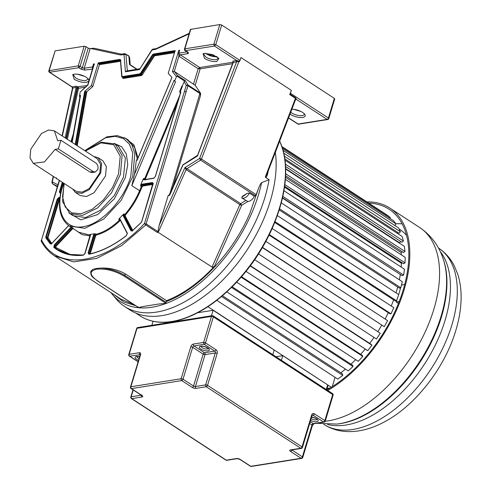 <?xml version="1.0" encoding="UTF-8"?>
<svg xmlns="http://www.w3.org/2000/svg" width="491" height="491" viewBox="0 0 491 491"><rect width="100%" height="100%" fill="white"/><g stroke="black" fill="none" stroke-linecap="round" stroke-linejoin="round"><path stroke-width="0.74" d="M190.803 29.184L184.874 48.824L213.88 44.19L215.77 44.663L221.699 25.023L219.815 24.55L190.428 29.405L184.499 49.045L184.874 48.824L185.457 50.677L185.07 50.604L187.574 52.279L187.513 51.592M221.699 25.023L334.34 98.366L328.411 118.006L290.433 93.278L291.323 90.326L289.696 94.573L289.978 94.1L295.729 97.838L296.435 99.415L295.717 99.421M334.365 99.139L334.34 98.366M189.096 33.836L155.659 49.333L152.124 49.898L139.518 69.526L151.909 49.775L152.842 49.155L152.124 49.898L152.413 50.107M126.911 70.913L125.432 71.778L139.518 69.526L139.984 69.053M139.702 68.783L126.887 70.913M130.219 65.07L136.756 69.335M125.34 53.783L125.966 54.329L125.34 53.783L124.002 54.391L125.432 71.778L127.316 70.759L125.966 54.329L120.461 54.961L121.308 54.194L124.763 53.642L128.611 55.735L129.63 57.502L128.851 56.207L129.544 64.646M155.659 49.333L156.298 48.603M95.322 48.566C94.806 48.216 93.278 48.204 90.749 48.523L90.148 48.615L84.219 68.255L92.596 66.917L93.493 63.965L94.327 63.83L94.352 64.524L93.493 63.965M94.327 63.83L87.926 85.035L80.205 92.062L79.432 96.414L80.549 95.297L80.051 96.175L71.846 142.23M75.743 144.765L85.268 91.295L84.655 91.406L91.387 85.612L98.255 62.854L98.433 63.407L120.197 59.933L120.51 60.203L120.528 59.81L122.026 76.664L140.162 73.767L152.511 54.704L153.345 54.053L175.109 50.573L168.241 73.331L171.973 77.455L137.517 159.348L136.345 160.281L134.497 174.311L131.827 185.672L139.597 190.735L141.39 186.476L142.114 186.746L140.322 191.005C136.639 199.69 131.686 207.662 125.469 214.929L124.898 214.407C131.054 207.214 135.952 199.328 139.597 190.735L140.322 191.005M98.255 62.854L120.025 59.374L120.51 60.203M134.497 174.311L174.029 80.364L175.514 81.837L131.827 185.672M176.459 76.688L172.415 71.539L174.28 71.391L177.625 75.596L176.459 76.688L174.557 81.211M179.596 50.383L178.816 50.334L179.651 50.199L178.699 53.789L199.763 67.537L198.174 68.728L200.168 68.832L195.191 85.317L200.604 93.296L200.5 95.61L172.672 187.777M80.389 97.034L79.432 96.414M93.996 64.033L87.699 84.888L80.205 92.062M60.019 199.278L59.239 200.107L47.909 237.632L51.721 243.432M95.346 233.777L96.119 234.281L94.892 235.643L94.119 235.14L95.346 233.777L94.278 233.784L93.554 234.999L88.147 252.908L88.926 254.301C101.128 251.68 113.599 245.482 126.353 235.717L127.335 233.182L119.964 218.992L119.221 218.667L118.73 219.612L119.976 219.471L119.964 218.992L119.976 219.471M119.221 218.667L123.112 214.555L123.112 215.666L130.968 230.795L132.484 230.709L141.058 222.699L141.801 221.466L153.131 183.935L152.406 182.535L141.672 184.248L140.764 184.763L140.616 185.972L141.844 184.8L152.983 183.168M124.125 213.904L124.898 214.407L124.444 216.065L123.677 215.561L124.125 213.904L123.112 214.555M83.31 255.062L69.409 254.424L57.564 249.557L54.317 247.157L54.722 245.267L54.317 244.856L53.795 247.311C61.639 253.786 71.453 256.419 83.224 255.21L84.974 253.644L90.381 235.741L90.344 234.41L89.89 234.655L90.221 234.741M90.344 234.41L94.278 233.784M120.08 219.747L119.503 220.109L120.013 220.692C112.169 228.155 104.295 232.924 96.383 235.017L96.119 234.281C103.945 232.212 111.739 227.493 119.503 220.109L118.73 219.612M85.004 150.798L105.59 137.762L115.219 136.326L123.37 138.523L129.379 144.176L132.76 152.836L130.809 176.208C124.014 200.193 101.128 224.393 83.071 226.689C64.634 230.224 54.783 211.253 62.517 187.12L63.805 183.235M114.084 143.372L121.651 146.748L126.383 154.076L127.74 164.534L125.389 177.478L114.36 198.775L97.697 214.579L80.714 219.833L68.832 212.867M85.403 151.056L100.894 142.856L113.728 144.735L120.227 156.156L118.552 173.869L112.457 187.697L103.239 200.095L92.271 209.227L81.199 213.714L71.674 212.891L65.125 206.877L62.523 196.578L64.26 183.53M75.454 192.472L80.229 195.578L86.508 196.498L94.082 192.736L105.516 175.95L106.369 166.688L102.883 160.784L98.108 157.679L101.594 163.577L100.747 172.844L89.313 189.63L81.739 193.393L75.454 192.472L72.662 189.004M97.31 158.814L100.606 164.344L99.814 172.992L89.141 188.661L82.077 192.171L76.166 191.287M93.806 156.531L98.108 157.679M95.193 172.059L92.179 172.537L89.988 172.071L55.145 149.387L44.423 161.932L33.253 163.337L29.994 157.832L30.792 149.184L41.459 133.521L48.529 130.005L54.397 130.87L57.735 140.794L60.945 140.279L95.788 162.969C97.74 164.54 98.421 166.701 97.832 169.438L95.254 172.046L93.192 171.562L58.349 148.871L60.945 140.279M55.145 149.387L58.349 148.871M90.154 235.932L82.015 234.606L75.608 230.193M73.153 228.217L56.035 246.322L55.79 247.458L70.483 254.614M177.625 75.596L185.303 80.592L184.137 81.684L186.292 85.33L184.641 90.792L185.972 92.431L187.992 85.753L186.292 85.33L187.979 85.011L187.992 85.753L200.083 93.628L200.5 95.61M140.764 184.763L143.071 179.27L143.881 179.902L153.671 178.337L155.365 176.545L180.792 92.32L179.737 91.265L181.946 86.023L182.388 86.465L181.946 86.023M144.28 179.718L143.881 179.902L144.28 179.718L143.789 178.436L143.071 179.27M182.388 86.465L179.909 92.596L179.737 91.265M182.229 86.207L184.137 81.684M177.81 101.895L145.287 179.209L145.575 179.976M92.204 68.881L92.523 68.912L92.204 68.881L92.535 67.555L92.59 68.691M78.505 88.27L78.284 86.95L77.541 88.135L78.505 88.27M85.004 87.245L78.505 88.288L77.566 88.036M50.861 243.8L46.412 237.797L45.853 237.908L50.217 243.855L51.831 243.438L68.654 225.651M92.535 67.555L92.596 66.917M85.268 91.295L86.042 91.792L86.858 91.645L77.222 145.735M174.483 52.66L154.524 55.845L142.28 74.835L141.347 75.565L123.21 78.462L122.609 77.578M91.387 85.612L92.824 86.545L99.434 64.646L98.433 63.407M92.824 86.545L86.858 91.645M124.518 137.67L133.883 144.771L138.045 157.887M136.345 160.281L136.621 159.802L137.388 160.299M92.474 69.059L84.802 70.109L84.219 68.255L82.335 67.783L88.263 48.143L90.148 48.615M195.191 85.317L174.28 71.391L178.884 56.164L178.699 53.789M168.929 195.467L168.898 195.013L169.383 195.326L200.076 92.885L200.604 93.296M88.263 48.143L86.042 46.7L84.157 46.228L55.145 50.861L48.848 70.722L78.229 65.862L80.113 66.34L86.042 46.7M168.898 195.013L168.1 195.762L159.109 225.547L157.973 231.592L146.361 224.037L144.464 223.558C106.394 264.434 57.551 272.235 41.557 240.001L59.282 180.289M84.802 70.109L81.033 69.157L82.335 67.783L80.113 66.34L78.812 67.715L49.419 72.281L72.091 87.042L75.718 86.189L76.13 87.484L65.125 137.854M75.718 86.189L77.989 86.754L77.056 87.815L76.13 87.484L72.613 88.049L73.03 87.95L72.613 88.049L72.042 86.833L49.8 72.349L49.217 70.501L55.145 50.861M183.413 164.792L182.953 165.019L169.782 194.988L168.1 195.762M184.641 90.792L144.464 223.558L145.815 224.958L121.565 245.672L96.684 258.389L73.564 261.887L54.44 255.823L121.117 299.24L133.662 304.408M59.534 180.455L41.557 240.001L41.594 241.609M232.666 63.658L200.168 68.832L199.763 67.537L233.213 62.191L232.9 61.074L236.705 60.522L239.596 61.295L239.313 61.768L238.835 61.455L236.914 61.798L236.705 60.522L214.469 46.037L185.457 50.677L187.292 52.052M193.577 83.955L198.174 68.728L178.884 56.164L180.228 54.82M88.865 81.027L86.502 82.322C82.439 82.672 78.333 81.641 74.184 79.235L72.754 74.552L74.024 74.202C78.094 73.853 82.2 74.877 86.348 77.29L88.576 79.327L88.957 80.714M87.969 78.585L87.963 79.247L85.919 80.475C82.476 80.769 78.996 79.898 75.485 77.854L73.306 74.822L73.668 74.264M84.753 76.381L77.566 74.215M57.478 186.249L52.543 183.781L52.298 181.965L53.488 176.515M72.422 86.717L72.828 88.012L62.332 136.038M236.914 61.798L233.305 62.369L233.28 62.854L232.9 61.074M233.305 62.369L197.738 155.236L196.885 156.31L197.345 156.089L182.953 165.019M157.973 231.592L157.188 232.366L158.2 232.36L186.126 169.634L184.898 167.621L186.93 168.665L200.604 160.121L255.289 195.731L254.344 196.32L249.422 193.116L247.016 193.399L242.229 196.394L241.738 197.922L247.826 201.482L241.646 205.342L240.664 203.655L186.93 168.665L186.126 169.634L239.854 204.618L240.664 203.655L245.703 200.5M159.109 225.547L184.898 167.621L199.61 158.427L200.604 160.121L201.451 159.047L239.117 60.982M212.621 267.423L212.038 267.098L239.854 204.618L241.646 205.342L214.561 266.183L212.621 267.423L158.2 232.36M268.055 171.39L268.123 171.433C267.386 175.428 266.552 177.429 265.625 177.447L269.068 179.688L261.635 182.677C260.96 182.983 259.96 184.806 258.634 188.145L256.142 194.657L201.451 159.047L199.61 158.427L236.607 61.841L236.202 60.546M51.893 182.327L52.298 181.965L57.926 184.782M247.016 193.399L243.051 196.388L242.229 196.394M241.738 197.922L243.622 198.235C245.899 197.713 247.832 196.007 249.422 193.116M90.89 271.198L92.774 269.399L90.761 271.621C90.596 277.01 93.204 277.219 96.788 280.398L138.665 307.667L138.112 306.857M258.634 188.145L249.802 213.475C232.636 253.381 197.953 289.942 166.228 301.578L166.032 303.389L124.125 276.102L124.763 275.408C117.656 271.069 109.818 268.614 101.256 268.043L96.31 268.448L92.774 269.399M101.256 268.043C110.002 267.834 118 269.762 125.248 273.812L166.504 300.67C183.1 294.183 199.119 282.687 214.561 266.183M166.228 301.578L166.504 300.67M254.344 196.32C252.472 199.628 250.3 201.353 247.826 201.482M144.777 306.249L158.826 304.003L144.777 306.249C141.248 306.807 139.284 307.298 138.898 307.728L138.879 307.777M124.125 276.102C114.882 270.731 105.725 268.43 96.647 269.203C89.215 271.057 89.325 274.8 96.991 280.441L138.898 307.728M217.004 56.692L206.729 54.078L205.661 53.267M205.625 53.267L206.699 54.078C210.216 56.121 213.689 56.993 217.132 56.698M203.992 53.445L203.63 53.998L205.809 57.036C209.319 59.073 212.799 59.945 216.243 59.65L218.292 58.423L218.292 57.76M204.508 58.411L203.078 53.728L204.354 53.378L212.609 54.519L218.9 58.503L216.826 61.498C212.763 61.848 208.657 60.816 204.508 58.411M135.731 305.758L123.806 301.953L114.016 294.618M256.142 194.657L255.289 195.731M166.032 303.389L158.826 304.003M291.323 90.326L240.94 57.521L240.05 60.473L215.77 44.663L214.469 46.037L213.88 44.19L219.815 24.55M239.596 61.295L240.05 60.473M293.808 109.333L300.995 111.5M291.875 109.205A9.041 3.4 16.8 0 1 304.813 114.446A9.041 3.4 16.8 0 1 302.744 117.441A9.041 3.4 16.8 0 1 290.42 114.354A9.041 3.4 16.8 0 1 290.009 114.072M290.721 112.224A7.66 2.878 -163.2 0 0 291.722 112.973A7.66 2.878 -163.2 0 0 302.155 115.594A7.66 2.878 -163.2 0 0 304.205 114.366A7.66 2.878 -163.2 0 0 304.211 113.703M265.625 177.447L265.3 177.012L266.926 174.342L295.57 99.569L295.447 98.317L265.3 177.012M269.068 179.688A115.09 65.352 123.1 0 1 264.815 197.67A115.09 65.352 123.1 0 1 124.597 306.488A115.09 65.352 123.1 0 1 116.097 298.89L110.923 292.599M124.597 306.488L130.017 310.011A115.09 65.352 -56.9 0 0 270.234 201.193A115.09 65.352 -56.9 0 0 275.347 152.357M290.433 93.278A1.381 0.786 123.1 0 1 289.978 94.1M295.367 99.857L296.435 99.415L327.11 119.387A1.381 0.786 -56.9 0 0 328.411 118.006L328.436 118.779M230.709 288.143A110.714 62.866 -56.9 0 0 276.347 218.047M135.786 313.086L140.064 315.873C145.348 319.303 151.351 321.372 158.071 322.078A114.44 64.984 123.1 0 0 172.194 321.593A114.44 64.984 -56.9 0 0 261.568 248.691A114.44 64.984 -56.9 0 0 279.667 141.083M158.071 322.078A114.44 64.984 123.1 0 1 148.11 319.825M281.92 146.576L387.276 215.175L390.382 217.599L282.098 147.097M389.86 218.354L390.382 217.599M282.546 148.478L393.524 220.735L396.053 223.927L283.104 150.387M394.795 225.461L396.053 223.927M283.804 153.192L398.52 227.885L400.423 231.783L284.43 156.261M284.854 158.9L399.023 233.237L400.423 231.783M397.268 233.293L397.98 232.556M285.032 160.219L402.172 236.49L403.412 241.02L285.437 164.203M285.578 166.523L401.945 242.29L403.412 241.02M285.658 168.64L399.471 242.75L400.834 241.572M399.6 243.241A99.642 56.582 -56.9 0 0 399.471 242.75A99.642 56.582 123.1 0 1 399.6 243.241M285.67 169.064L404.406 246.378L404.958 251.447L285.658 173.765M285.584 175.772L403.449 252.515L404.958 251.447M285.504 177.233L401.135 252.521L402.246 251.73M401.313 254.835A99.642 56.582 -56.9 0 0 401.135 252.521A99.642 56.582 123.1 0 1 401.313 254.835M285.363 179.338L405.179 257.352L405.032 262.863L284.823 184.598M284.602 186.285L403.516 263.71L405.032 262.863M284.479 187.139L401.399 263.268L402.172 262.832M401.172 267.055A99.642 56.582 -56.9 0 0 401.399 263.268A99.642 56.582 123.1 0 1 401.172 267.055M283.908 190.704L404.474 269.209L403.633 275.058L282.791 196.375M282.485 197.75L402.135 275.66L403.633 275.058M282.417 198.045L400.576 274.641M399.361 279.79A99.642 56.582 -56.9 0 0 400.257 274.77A99.642 56.582 123.1 0 1 399.361 279.79M281.214 202.863L402.307 281.711L400.785 287.781L279.502 208.81M279.17 209.884L399.343 288.131L400.785 287.781M396.01 292.851A99.642 56.582 -56.9 0 0 397.673 287.051A99.642 56.582 123.1 0 1 396.347 291.74A99.642 56.582 123.1 0 1 396.01 292.851M277.268 215.537L398.723 294.612L396.544 300.787L274.991 221.644M274.684 222.423L395.181 300.885L396.544 300.787M391.223 306.003A99.642 56.582 -56.9 0 0 393.629 299.872A99.642 56.582 123.1 0 1 391.223 306.003M272.155 228.481L393.782 307.673L391.002 313.829L269.326 234.606M269.086 235.103L389.744 313.663L391.002 313.829M385.116 319.021A99.642 56.582 -56.9 0 0 388.258 312.699A99.642 56.582 123.1 0 1 385.116 319.021M265.877 241.376L387.589 320.629L384.257 326.65L262.519 247.384M262.384 247.611L384.257 326.65M377.837 331.615A99.642 56.582 -56.9 0 0 381.673 325.281A99.642 56.582 123.1 0 1 377.837 331.615M258.53 253.933L380.261 333.229L258.512 253.957M254.694 259.727L376.444 338.999L380.261 333.229M369.68 343.381A99.642 56.582 -56.9 0 0 374.001 337.409A99.642 56.582 123.1 0 1 369.68 343.381M250.404 265.717L371.135 344.326L371.945 345.234L250.214 265.975M246.009 271.394L367.71 350.635L371.945 345.234M360.676 354.306A99.642 56.582 -56.9 0 0 365.224 349.021A99.642 56.582 123.1 0 1 360.676 354.306M241.541 276.734L362.174 355.281L362.8 356.405L241.142 277.194M236.631 282.159L358.234 361.339L362.8 356.405M350.997 364.181A99.642 56.582 -56.9 0 0 355.65 359.658A99.642 56.582 123.1 0 1 350.997 364.181M232.12 286.775L352.575 365.206L352.998 366.525L231.476 287.401M226.799 291.85L348.187 370.889L352.998 366.525M340.828 372.804A99.642 56.582 -56.9 0 0 345.437 369.103A99.642 56.582 123.1 0 1 340.828 372.804M222.435 295.717L342.522 373.903L342.736 375.4L221.533 296.484M216.783 300.326L337.783 379.113L342.736 375.4M331.296 387.239L207.902 306.685M332.26 386.632L335.065 377.346M327.135 388.436L330.148 387.951M399.226 301.486L396.169 301.977L398.453 303.463M406.548 235.465A99.642 56.582 -56.9 0 0 399.447 229.205L399.03 228.935M398.686 294.588A99.642 56.582 -56.9 0 0 399.023 293.483A99.642 56.582 -56.9 0 0 400.601 287.824M404.701 284.535L401.466 285.05M396.169 301.977A99.642 56.582 -56.9 0 0 398.281 295.858M395.942 223.792A110.714 62.866 123.1 0 1 402.111 223.835M326.865 389.885A110.714 62.866 -56.9 0 0 403.129 290.113A110.714 62.866 -56.9 0 0 389.068 209.234A110.714 62.866 -56.9 0 0 368.772 203.127M366.832 201.862A112.095 63.652 123.1 0 1 389.823 208.074A112.095 63.652 123.1 0 1 404.062 289.966A112.095 63.652 123.1 0 1 327.755 390.462M153.075 321.274L151.86 325.306M211.437 315.787L213.1 310.281L197.621 312.755M213.1 310.281L274.193 350.058L272.8 354.68M326.257 389.486L327.657 384.87L282.785 355.656L281.392 360.277M275.967 356.742L282.785 355.656M327.657 384.87L327.902 385.889L326.724 389.793M125.966 54.329L128.851 56.207M120.461 54.961L90.749 48.523M80.549 95.297L72.152 142.433M75.209 144.422L84.655 91.406M172.415 71.539L178.816 50.334M187.679 52.12C188.728 52.893 188.74 53.409 187.722 53.66L187.139 51.813L178.761 53.151M61.019 191.515L60.786 192.564M60.503 193.104L60.111 193.282L60.503 193.104L59.945 192.024L60.718 192.527L60.645 193.012M59.871 197.904L59.018 198.039L58.84 197.48L57.152 199.272L58.484 199.917L47.185 238.295L46.412 237.797L46.387 236.938L57.717 199.414L59.018 198.039L59.792 198.542L58.484 199.917L59.239 200.107M57.152 199.272L45.816 236.797L47.909 237.632M51.53 244.217L47.185 238.295L47.928 238.147M62.289 182.247L59.38 191.883L59.945 192.024L62.799 182.578M60.246 193.092L60.688 193.006M50.217 243.855L50.917 243.818M84.765 150.639L106.823 136.848L117.251 135.626L126.083 138.579L131.735 144.581L134.847 153.401L132.705 176.68L121.13 200.408L103.767 219.017L84.851 228.333L69.163 225.995L78.855 232.304L90.332 235.171M90.657 235.152L89.89 234.655M96.383 235.017L95.647 235.833L90.215 253.841M120.761 220.612L120.013 220.692M89.313 254.117L88.926 254.301L89.313 254.117L88.711 253.049L89.485 253.552L94.892 235.643L95.647 235.833M89.411 254.019L89.485 253.552L90.24 253.737M152.891 184.438L142.85 186.046L142.114 186.746M125.469 214.929L125.193 215.923L132.711 230.396M131.717 230.887L132.3 231.187L124.444 216.065L125.193 215.923M141.672 184.248L142.85 186.046M140.616 185.972L141.39 186.476L142.617 185.303L153.352 183.591L152.406 182.535M69.857 213.597L73.091 215.702L85.557 217.568L100.594 210.185L114.403 195.418L123.511 176.987L125.377 157.918L118.399 146.122L115.164 144.01L122.099 155.604L120.436 174.342L111.42 192.932L97.568 207.914L82.42 215.439L69.857 213.597L62.566 201.598L63.996 183.358M93.192 171.562L89.988 172.071M71.846 227.161L54.722 245.267L56.035 246.322M53.795 247.311L55.09 247.66L55.495 245.77L72.613 227.664M57.944 249.802L55.09 247.66L55.79 247.458M88.147 252.908L88.711 253.049L94.119 235.14L93.554 234.999M89.037 254.123L89.129 254.08C101.256 251.478 113.673 245.31 126.383 235.576L127.255 233.563L119.865 219.33M130.968 230.795L131.533 230.69L123.677 215.561L123.112 215.666M176.864 76.093L184.542 81.089M143.789 178.436L144.563 178.933L179.933 94.867M180.676 93.1L179.909 92.596L180.798 92.547M145.287 179.209L144.563 178.933L144.415 179.626M144.016 179.706L153.892 178.11L155.254 176.613L180.713 92.044M185.303 80.592L187.979 85.011L200.076 92.885M77.989 86.754L86.901 85.569M65.997 138.419L77.056 87.815L77.541 88.135L66.481 138.738M78.505 88.288L67.353 139.303M59.38 191.883L60.111 193.282L60.651 193.196M59.945 197.308L58.84 197.48M45.816 236.797L45.853 237.908M71.011 227.198L54.317 244.856M83.636 255.025L83.224 255.21L83.636 255.025M127.347 233.667L127.335 233.182L127.347 233.667M154.07 178.153L153.671 178.337L154.07 178.153M86.042 91.792L76.516 145.268M120.504 61.283L99.434 64.646M174.728 51.843L154.291 55.109L154.524 55.845M122.646 77.971L122.658 77.449L122.977 77.725L141.113 74.822L153.769 55.514L153.002 55.01L153.517 54.605L154.291 55.109L153.769 55.514L154.419 55.931M122.026 76.664L122.204 77.222L121.903 76.559L122.204 77.222L140.34 74.325L140.856 73.92L142.28 74.835M140.162 73.767L141.347 75.565M122.658 77.449L123.21 78.462M120.97 60.43L99.2 63.91M120.399 60.062L120.025 59.374M122.204 77.222L122.977 77.725M140.371 73.607L140.856 73.92L153.002 55.01L152.511 54.704M153.345 54.053L153.517 54.605L175.287 51.125M171.918 77.382L137.425 159.372L136.621 159.802M137.363 159.495L134.7 147.681L128.096 139.892L126.083 138.579M81.033 69.157L78.812 67.715L78.229 65.862L84.157 46.228M71.201 141.813L72.956 135.995M157.188 232.366L145.815 224.958L185.972 92.431M178.976 56.226L180.277 54.851L187.722 53.66M56.391 177.816L56.643 178.718L57.594 179.19M197.738 155.236L197.775 155.549L197.738 155.236M53.206 176.33L51.899 182.296L52.506 183.757L57.294 186.875L52.39 183.659M166.179 302.376L124.763 275.408L125.248 273.812M261.635 182.677A113.268 64.321 123.1 0 1 166.179 303.42A113.268 64.321 123.1 0 1 138.873 307.783A113.268 64.321 123.1 0 1 112.194 294.207M295.729 97.838L295.447 98.317L289.696 94.573M288.579 117.822L298.098 124.02A1.381 1.013 80.9 0 0 298.688 124.162A1.381 1.381 0 0 1 297.718 123.953A1.381 0.786 -56.9 0 0 298.098 124.02L327.11 119.387A1.381 1.013 -99.1 0 0 327.7 119.522A1.381 1.381 0 0 0 328.804 118.558L334.739 98.918M296.061 99.526L295.551 99.605M140.064 315.873A114.52 65.027 -56.9 0 0 171.887 321.482A114.52 65.027 -56.9 0 0 261.151 248.814A114.52 65.027 -56.9 0 0 279.612 141.218M438.543 248.072C445.171 252.46 450.37 258.278 454.138 265.533L457.673 273.978C460.411 282.485 461.522 291.752 461.006 301.781C460.533 311.03 458.809 320.562 455.838 330.388C444.576 368.594 414.128 407.297 382.084 423.095C369.803 429.349 357.724 432.16 345.836 431.509C337.759 430.975 330.406 428.582 323.778 424.328A105.166 59.718 -56.9 0 0 451.898 324.901A105.166 59.718 -56.9 0 0 438.543 248.072L438.451 248.016M440.231 251.502A105.166 59.718 123.1 0 1 445.049 320.439A105.166 59.718 123.1 0 1 327.601 424.482M441.434 316.971A107.204 60.878 -56.9 0 0 443.907 261.138L443.557 260.034A108.014 61.332 123.1 0 1 441.065 316.29A108.014 61.332 123.1 0 1 336.746 424.077L337.894 423.948A107.204 60.878 -56.9 0 0 441.434 316.971M325.195 421.253A112.095 63.652 -56.9 0 0 433.829 309.348A112.095 63.652 -56.9 0 0 419.596 227.462L389.823 208.074M311.134 418.657A3.805 1.43 -163.2 0 0 316.161 419.854A3.805 1.43 -163.2 0 0 317.088 419.431M311.619 417.049A5.192 1.952 16.8 0 1 317.413 419.394A5.192 1.952 16.8 0 1 316.75 421.708A5.192 1.952 16.8 0 1 310.594 420.456M201.046 346.394A3.805 1.43 -163.2 0 0 203.378 348.334A3.805 1.43 -163.2 0 0 207.337 348.997A3.805 1.43 -163.2 0 0 208.258 348.573M200.764 346.186A5.192 1.952 16.8 0 1 207.834 347.959A5.192 1.952 16.8 0 1 207.92 350.844A5.192 1.952 16.8 0 1 200.85 349.076A5.192 1.952 16.8 0 1 200.764 346.186M138.566 360.308A5.192 1.952 16.8 0 1 136.529 356.448A5.192 1.952 16.8 0 1 139.671 356.65M136.817 356.656A3.805 1.43 -163.2 0 0 139.088 358.571M217.182 353.44L207.546 385.355L302.051 446.89L311.687 414.975A2.768 2.025 80.9 0 1 314.338 413.76L324.839 420.597L332.695 394.58L213.37 316.879A1.381 0.786 -56.9 0 0 213.192 315.866A1.381 1.381 0 0 0 212.222 315.664A1.381 1.013 -99.1 0 0 211.486 316.407L137.014 328.307L129.158 354.33L139.395 352.691A2.768 1.571 -56.9 0 1 140.518 354.852L130.882 386.767L181.148 378.733L190.784 346.818A2.768 1.571 -56.9 0 1 193.386 344.068L203.624 342.43L211.486 316.407A1.381 0.522 16.8 0 1 213.37 316.879L205.514 342.902L216.015 349.739A1.381 0.786 123.1 0 1 214.714 351.114L204.213 344.277L193.97 345.916L204.471 352.753L214.714 351.114A1.381 1.013 -99.1 0 1 215.297 352.968L205.054 354.6L195.418 386.515L205.661 384.883L215.297 352.968A1.381 0.522 -163.2 0 1 217.182 353.44A2.768 2.025 80.9 0 0 216.015 349.739M301.339 448.406A1.381 1.381 0 0 0 302.444 447.436A1.381 0.522 -163.2 0 0 302.051 446.89A1.381 0.786 123.1 0 1 300.75 448.265A1.381 1.013 -99.1 0 0 301.339 448.406L291.102 450.038A1.381 1.013 -99.1 0 1 290.512 449.903L300.75 448.265L206.245 386.73L196.001 388.363A2.768 1.043 -163.2 0 1 192.233 387.417L181.731 380.58L131.465 388.614L141.967 395.451A1.381 0.786 123.1 0 1 141.58 395.384L141.862 395.611L141.801 394.924M236.521 458.526A1.381 1.013 80.9 0 0 237.11 458.668L239.909 459.404A1.381 0.786 -56.9 0 0 240.289 459.472A2.768 1.043 -163.2 0 0 236.521 458.526L226.277 460.165L131.772 398.631L142.009 396.992A2.768 1.043 -163.2 0 0 141.967 395.451M240.289 459.472L250.791 466.309L301.057 458.281L290.562 451.444A2.768 1.043 -163.2 0 1 290.512 449.903M133.245 389.958L131.189 396.777L141.255 395.169M140.223 354.698L129.741 356.178L138.155 361.658M192.233 387.417A1.381 0.786 -56.9 0 0 193.534 386.043L203.17 354.128L192.668 347.29L183.033 379.205L193.534 386.043A1.381 0.522 16.8 0 0 195.418 386.515A1.381 1.013 80.9 0 0 196.001 388.363M291.906 449.909L302.364 456.9L312 424.991L309.68 423.481M310.238 421.622L313.301 423.61L323.538 421.978L313.037 415.14L312.184 415.276M205.054 354.6A1.381 0.522 16.8 0 1 203.17 354.128A1.381 0.786 123.1 0 1 204.471 352.753A1.381 1.013 -99.1 0 1 205.054 354.6M190.784 346.818A1.381 0.522 -163.2 0 1 192.668 347.29A1.381 0.786 123.1 0 1 193.97 345.916A1.381 1.013 -99.1 0 1 193.386 344.068M203.624 342.43A1.381 1.013 80.9 0 0 204.213 344.277A1.381 0.786 -56.9 0 0 205.514 342.902A1.381 0.522 16.8 0 0 203.624 342.43M183.033 379.205A1.381 0.522 -163.2 0 0 181.148 378.733A1.381 1.013 -99.1 0 0 181.731 380.58A1.381 0.786 -56.9 0 0 183.033 379.205M205.661 384.883A1.381 1.013 80.9 0 0 206.245 386.73A1.381 0.786 123.1 0 0 207.546 385.355A1.381 0.522 -163.2 0 0 205.661 384.883M332.524 393.567A1.381 0.786 123.1 0 1 332.695 394.58A1.381 0.522 -163.2 0 1 333.088 395.126A1.381 1.381 0 0 0 332.524 393.567L213.192 315.866M140.518 354.852A1.381 0.522 -163.2 0 0 140.144 355.073L140.365 354.612M140.23 354.551A1.381 0.786 -56.9 0 0 139.978 354.545A1.381 1.013 -99.1 0 1 139.395 352.691M314.338 413.76A1.381 0.786 123.1 0 1 313.037 415.14A1.381 1.013 80.9 0 0 312.448 414.999L312.08 415.521A1.381 0.522 -163.2 0 0 311.687 414.975M137.75 327.558A1.381 1.381 0 0 0 136.639 328.528A1.381 0.522 16.8 0 1 137.014 328.307A1.381 1.013 -99.1 0 1 137.75 327.558L212.222 315.664M129.158 354.33A1.381 0.522 -163.2 0 0 128.783 354.551A1.381 1.381 0 0 0 129.354 356.11A1.381 0.786 123.1 0 0 129.741 356.178A1.381 1.013 -99.1 0 1 129.158 354.33M131.079 388.547A1.381 0.786 123.1 0 0 131.465 388.614A1.381 1.013 -99.1 0 1 130.882 386.767A1.381 0.522 -163.2 0 0 130.508 386.988A1.381 1.381 0 0 0 131.079 388.547L141.58 395.384M324.839 420.597A1.381 0.786 123.1 0 1 323.538 421.978A1.381 1.013 -99.1 0 0 324.128 422.113A1.381 1.381 0 0 0 325.232 421.149A1.381 0.522 -163.2 0 0 324.839 420.597M290.562 451.444A1.381 0.786 123.1 0 0 291.863 450.063A1.381 0.522 16.8 0 1 291.697 449.946M324.128 422.113L313.89 423.751A1.381 1.013 -99.1 0 1 313.301 423.61A1.381 0.786 -56.9 0 0 312 424.991A1.381 0.522 -163.2 0 1 312.393 425.537L302.757 457.452A1.381 0.522 -163.2 0 0 302.364 456.9A1.381 0.786 123.1 0 1 301.057 458.281A1.381 1.013 -99.1 0 0 301.646 458.416A1.381 1.381 0 0 0 302.757 457.452M142.009 396.992A1.381 1.013 -99.1 0 1 141.396 395.267M130.821 396.998A1.381 1.381 0 0 0 131.385 398.563A1.381 0.786 123.1 0 0 131.772 398.631A1.381 1.013 -99.1 0 1 131.189 396.777A1.381 0.522 -163.2 0 0 130.821 396.998L132.993 389.793M225.897 460.098A1.381 1.381 0 0 0 226.867 460.3A1.381 1.013 80.9 0 1 226.277 460.165A1.381 0.786 123.1 0 1 225.897 460.098L131.385 398.563M251.38 466.45A1.381 1.013 -99.1 0 1 250.791 466.309A1.381 0.786 -56.9 0 1 250.41 466.241A1.381 1.381 0 0 0 251.38 466.45L301.646 458.416M129.63 57.502L130.225 64.763M130.121 64.702L137.149 69.274M156.132 48.652L189.256 33.296M156.212 48.615L152.861 49.149M94.886 48.413L121.461 54.17M63.572 183.082L62.142 187.341C57.017 205.612 59.356 218.495 69.163 225.995M97.353 158.839L54.397 130.87M76.209 191.312L33.253 163.337M115.164 144.01L101.244 142.194L85.139 150.89M68.587 225.602L51.819 243.34L50.849 243.794M90.203 234.729L84.851 253.479L83.464 254.982C73.423 256.032 64.787 254.221 57.564 249.557M152.965 183.155L141.69 221.527L141.052 222.589L132.496 230.58L131.698 230.874M122.811 77.676L121.774 76.78L120.381 59.951M73.398 133.534L70.95 141.647M233.188 62.05L197.566 155.297L183.063 164.743A0.694 0.694 0 0 0 182.793 165.05L168.984 195.516M54.44 255.823C49.014 252.276 44.632 247.427 41.293 241.284L41.183 240.222M48.848 70.722A1.381 1.381 0 0 0 49.419 72.281M184.499 49.045A1.381 1.381 0 0 0 185.07 50.604M72.091 87.042L72.496 88.03L62.05 135.854M90.909 271.124L90.761 271.621M297.718 123.953L288.518 117.963M327.7 119.522L298.688 124.162M419.596 227.462C431.319 235.435 439.304 246.292 443.557 260.034M316.805 423.285L336.746 424.077M317.18 419.246L314.94 418.05L311.582 417.172M208.356 348.389L208.35 348.702C209.884 349.457 204.796 345.707 201.353 346.327L200.899 346.456L201.071 346.186M139.64 356.748L136.836 356.454M136.639 328.528L128.783 354.551M140.144 355.073L130.508 386.988M302.444 447.436L312.08 415.521M325.232 421.149L333.088 395.126M138.112 361.812L129.354 356.11M313.89 423.751L312.393 425.537M226.867 460.3L237.11 458.668M239.909 459.404L250.41 466.241"/></g></svg>
